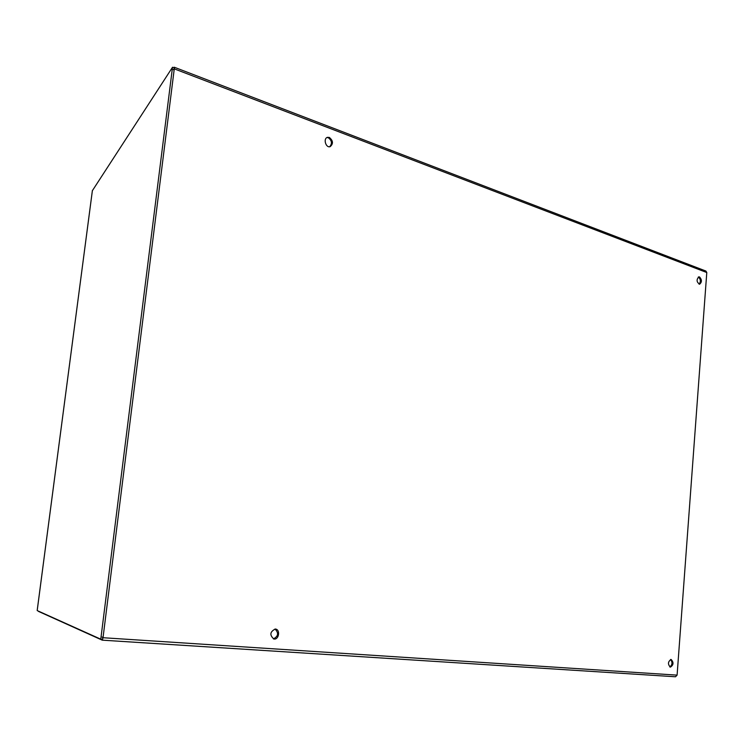 <?xml version="1.0" encoding="UTF-8"?>
<svg xmlns="http://www.w3.org/2000/svg" width="744" height="744" viewBox="0 0 744 744"><rect width="100%" height="100%" fill="white"/><g stroke="black" fill="none" stroke-linecap="round" stroke-linejoin="round"><path stroke-width="1.12" d="M329.639 146.754C332.401 143.601 331.964 140.597 328.318 137.733L326.96 137.547M329.332 137.426C333.173 140.672 333.452 143.75 330.169 146.652C325.826 148.214 322.98 138.477 327.444 137.342L329.332 137.426M273.383 638.882C278.349 636.306 278.888 633.023 275.01 629.024M275.271 629.033L275.512 629.061C280.59 629.601 278.888 640.063 273.885 639.003C269.458 635.088 269.923 631.768 275.271 629.033M699.09 284.171C700.96 281.641 700.746 279.279 698.449 277.075L698.309 277.038M699.509 276.935C701.983 279.67 702.029 282.088 699.63 284.208C696.561 282.125 696.291 279.679 698.83 276.852L699.509 276.935M669.842 666.959C672.409 664.792 672.65 662.299 670.577 659.482M671.042 659.444L671.116 659.454C673.859 662.42 673.608 664.987 670.372 667.145C667.656 664.262 667.88 661.695 671.042 659.444M173.836 67.583L174.282 67.239L174.403 68.904L173.268 69.694M102.16 637.05L103.081 637.236L102.551 637.599M174.291 67.23L705.926 271.058L706.791 272.537L677.096 675.134L103.174 637.729L102.328 639.319M173.761 69.183L174.403 68.904L706.791 272.537M102.226 640.156L38.483 611.391M174.217 69.276L103.081 637.236M677.096 675.134L675.515 676.77L102.347 640.166M37.321 609.522L37.2 610.582L100.775 639.189L102.607 639.347L102.821 637.654M174.04 69.062L174.217 67.667L172.506 67.276L92.368 190.697M172.506 67.276L100.775 639.189M92.405 190.445L37.293 609.792M102.272 640.166L675.515 676.77M92.386 190.52L37.284 609.717"/></g></svg>
